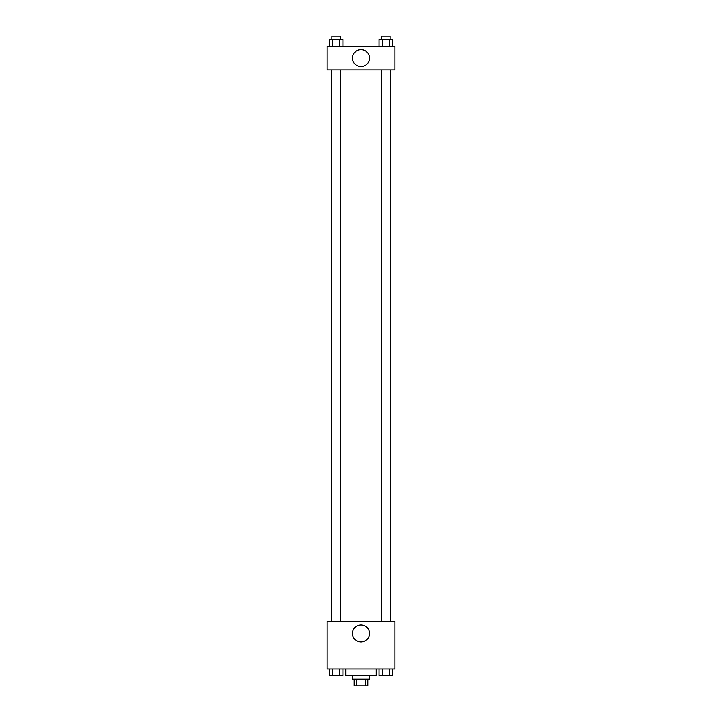 <?xml version="1.0" encoding="UTF-8"?>
<svg xmlns="http://www.w3.org/2000/svg" width="722" height="722" viewBox="0 0 722 722"><rect width="100%" height="100%" fill="white"/><g stroke="black" fill="none" stroke-linecap="round" stroke-linejoin="round"><path stroke-width="1.08" d="M365.341 679.131L365.341 685.9L354.231 685.9L354.231 679.131M365.341 685.9L367.769 685.9L367.769 679.131M369.465 675.747L369.465 679.131L352.535 679.131L352.535 675.747M356.659 679.131L356.659 685.9M345.766 668.978L345.766 675.747L376.234 675.747L376.234 668.978M394.844 668.978L327.156 668.978L327.156 621.597L394.844 621.597L394.844 668.978M361 641.93A8.493 8.493 0 0 1 353.645 629.196A8.493 8.493 0 0 1 368.355 629.196A8.493 8.493 0 0 1 361 641.93M390.647 69.944L390.647 621.597M381.676 621.597L381.676 69.944M340.324 69.944L340.324 621.597M394.844 69.944L327.156 69.944L327.156 46.253L394.844 46.253L394.844 69.944M369.493 58.103A8.493 8.493 0 0 1 356.758 65.449A8.493 8.493 0 0 1 356.758 50.748A8.493 8.493 0 0 1 369.493 58.103M392.75 46.253L392.75 39.484L379.068 39.484L379.068 46.253M389.329 39.484L389.329 46.253M382.489 39.484L382.489 46.253M381.676 39.484L381.676 36.1L390.142 36.1L390.142 39.484M342.932 46.253L342.932 39.484L329.25 39.484L329.25 46.253M339.511 39.484L339.511 46.253M332.671 39.484L332.671 46.253M331.858 39.484L331.858 36.1L340.324 36.1L340.324 39.484M392.75 668.978L392.75 675.747L379.068 675.747L379.068 668.978M389.329 668.978L389.329 675.747M382.489 668.978L382.489 675.747M390.142 675.747L381.676 675.747M342.932 668.978L342.932 675.747L329.25 675.747L329.25 668.978M339.511 668.978L339.511 675.747M332.671 668.978L332.671 675.747M340.324 675.747L331.858 675.747M331.353 69.944L331.353 621.597M390.142 621.597L390.142 69.944M331.858 69.944L331.858 621.597"/></g></svg>
